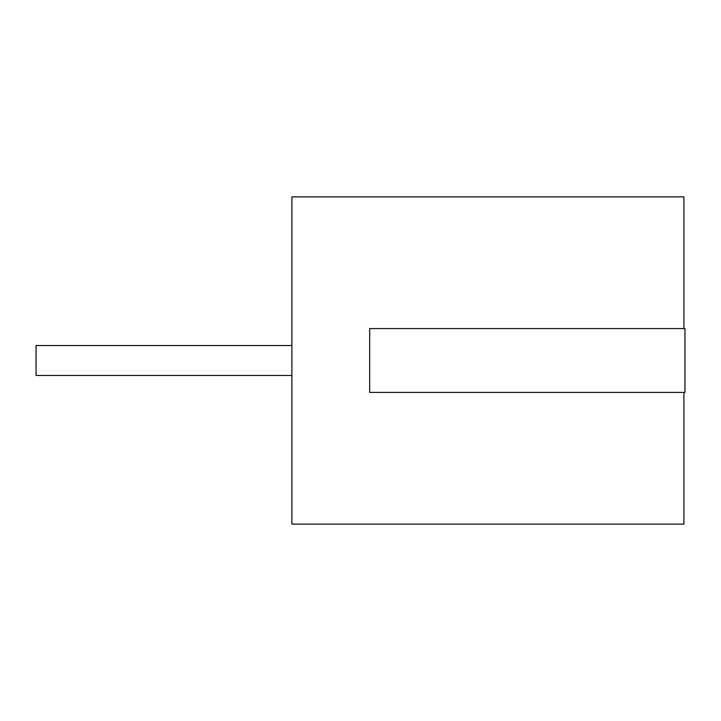 <?xml version="1.0" encoding="UTF-8"?>
<svg xmlns="http://www.w3.org/2000/svg" width="721" height="721" viewBox="0 0 721 721"><rect width="100%" height="100%" fill="white"/><g stroke="black" fill="none" stroke-linecap="round" stroke-linejoin="round"><path stroke-width="1.08" d="M291.897 375.452L36.05 375.452L36.05 345.548L291.897 345.548M683.905 392.413L683.905 524.122L291.897 524.122L291.897 196.878L683.905 196.878L683.905 328.587M369.657 392.413L684.95 392.413L684.95 328.578L369.657 328.587L369.657 392.422"/></g></svg>
